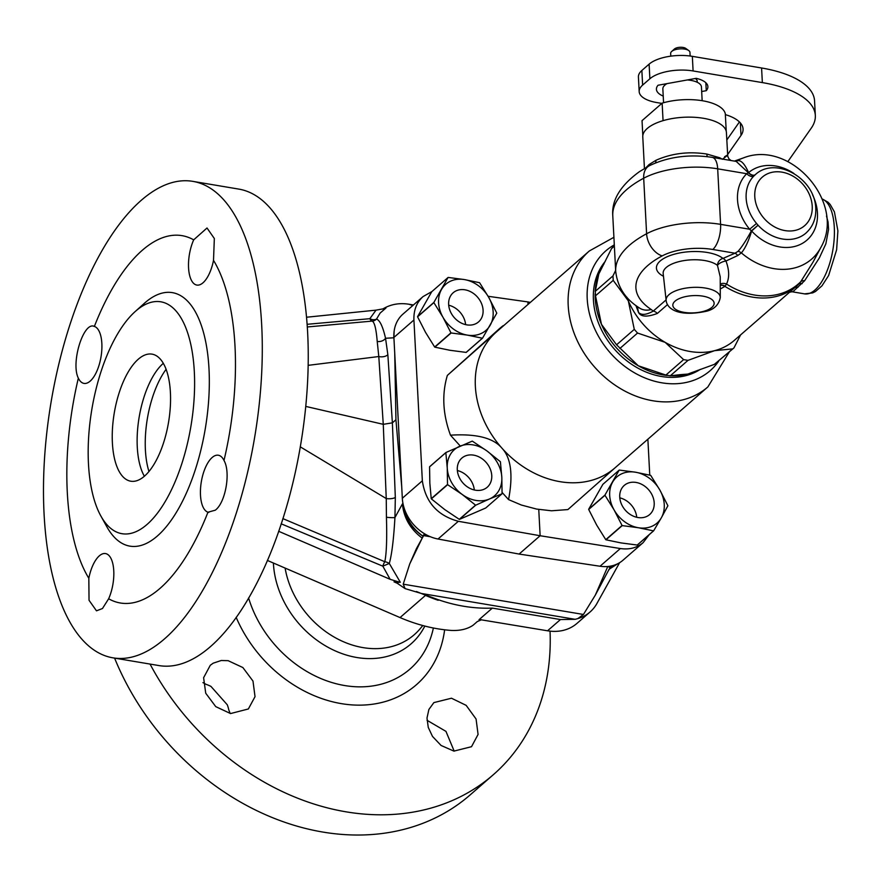 <?xml version="1.0" encoding="UTF-8"?>
<svg xmlns="http://www.w3.org/2000/svg" width="882" height="882" viewBox="0 0 882 882"><rect width="100%" height="100%" fill="white"/><g stroke="black" fill="none" stroke-linecap="round" stroke-linejoin="round"><path stroke-width="1.32" d="M610.146 567.732L607.896 571.514L610.146 567.732A38.654 30.991 48.9 0 0 616.529 564.293M610.09 567.203A1.61 1.29 48.9 0 0 609.705 566.266M403.372 505.287A38.654 30.991 48.9 0 0 423.294 536.322L423.294 535.804A1.61 1.29 -131.1 0 1 424.661 534.657L426.69 534.999M394.728 353.23L395.941 419.744L401.74 487.029M166.125 369.293A67.638 28.908 -80.5 0 0 148.948 471.473M144.361 476.225A64.419 27.529 99.5 0 1 137.283 447.141A64.419 27.529 99.5 0 1 163.225 363.406A64.419 27.529 99.5 0 1 163.335 363.307M112.4 442.962A64.419 27.529 99.5 0 1 152.079 354.145A64.419 27.529 99.5 0 1 168.55 422.235A64.419 27.529 99.5 0 1 130.723 481.197A64.419 27.529 99.5 0 1 112.4 442.962M88.465 463.822A117.56 50.241 99.5 0 1 135.155 311.578A117.56 50.241 99.5 0 1 190.953 426.006A117.56 50.241 99.5 0 1 100.813 515.904A117.56 50.241 99.5 0 1 88.465 463.822M100.813 515.904L106.799 526.686A128.507 54.916 -80.5 0 0 205.33 428.42A128.507 54.916 -80.5 0 0 144.339 303.331L135.155 311.578M208.791 512.409L207.965 512.21A28.985 12.392 99.5 0 1 201.482 480.855A28.985 12.392 99.5 0 1 218.35 455.233A28.985 12.392 99.5 0 1 223.995 460.47A186.223 79.578 -80.5 0 0 213.51 260.355A28.985 12.392 99.5 0 1 203.003 282.791A28.985 12.392 99.5 0 1 196.818 285.062A28.985 12.392 99.5 0 1 188.616 268.69A28.985 12.392 99.5 0 1 193.687 239.86A186.223 79.578 -80.5 0 0 94.374 326.417A28.985 12.392 99.5 0 1 101.739 350.915A28.985 12.392 99.5 0 1 90.173 381.123A28.985 12.392 99.5 0 1 83.988 383.405A28.985 12.392 99.5 0 1 78.344 378.158A186.223 79.578 -80.5 0 0 67.297 492.41A186.223 79.578 -80.5 0 0 88.828 578.283A28.985 12.392 99.5 0 1 105.52 553.565A28.985 12.392 99.5 0 1 113.712 569.937A28.985 12.392 99.5 0 1 108.64 598.779A186.223 79.578 -80.5 0 0 207.965 512.21L215.307 510.182C225.605 502.542 230.897 472.234 223.995 460.47M261.678 324.785A241.558 103.227 99.5 0 1 112.852 657.818A241.558 103.227 99.5 0 1 44.1 514.427A241.558 103.227 99.5 0 1 192.938 181.383A241.558 103.227 99.5 0 1 261.678 324.785M78.344 378.158C70.56 362.91 83.547 321.026 94.374 326.417L93.657 326.241M193.687 239.86L207.016 227.997L214.337 238.515L213.51 260.355M108.64 598.779L102.477 608.514L96.491 610.829L89.038 600.289L88.828 578.283M112.852 657.818L158.793 665.546A241.558 103.227 -80.5 0 0 307.631 332.514A241.558 103.227 -80.5 0 0 238.879 189.112L192.938 181.383M396.007 582.429L394.034 581.844L397.782 581.657L390.131 579.309L278.635 531.284M390.131 579.309L382.821 566.167L281.16 523.809M395.941 419.744L392.38 422.853L383.262 424.319L386.25 498.562A6.439 2.051 178 0 0 395.323 497.47L394.938 517.558C393.681 539.409 391.795 554.712 389.293 563.466L382.821 566.167A6.439 2.007 112.4 0 1 384.795 561.724L282.846 518.605M300.233 446.821L386.25 498.562L386.437 517.238C387.066 538.935 386.514 553.764 384.795 561.724A6.439 3.186 -163.2 0 1 389.293 563.466L400.318 582.274L395.919 582.385L405.103 588.614L403.217 584.171L409.722 563.962M307.112 324.3L369.856 318.689A6.439 4.597 -154.3 0 0 376.482 319.086C379.855 320.21 382.876 326.605 385.544 338.269L387.848 354.696L392.38 422.853L395.323 497.47M386.437 517.238A6.439 0.717 -175.6 0 0 394.938 517.558L402.413 503.92C404.265 517.26 411.188 528.097 423.184 536.421L423.294 536.322M424.661 534.657L423.581 535.264L409.744 563.907L416.447 548.593L423.184 536.421M609.561 567.666L608.503 566.431M610.035 567.832L616.617 564.26M479.874 619.594L547.546 630.795A48.312 38.742 48.9 0 0 576.993 623.376L590.047 611.998A48.312 38.742 48.9 0 0 596.894 603.542A48.312 38.742 48.9 0 0 597.18 603.001M492.343 608.106L560.456 619.55L575.152 619.318L421.364 593.465L435.521 598.735C454.572 605.702 473.513 608.823 492.343 608.106L479.014 619.715L481.572 619.737L477.327 621.545L473.083 625.239C467.471 629.064 460.272 630.806 451.507 630.454A164.261 131.727 -131.1 0 1 400.042 617.576L267.345 560.423M433.448 598.382L435.521 598.735M421.364 593.465L405.103 588.614M607.896 571.514L595.35 595.074L583.443 614.467L577.886 618.58L575.152 619.318M402.964 503.435L402.413 503.92C403.747 517.712 410.284 529.068 422.015 537.976M595.35 595.074L607.797 566.498M577.886 618.58A48.312 38.742 48.9 0 0 590.047 611.998M608.922 569.397L617.698 563.752M397.782 581.657L400.318 582.274M550.037 631.137A241.558 193.709 -131.1 0 1 493.27 774.76A241.558 193.709 -131.1 0 1 150.05 664.08M453.91 751.111L471.517 746.701L478.077 734.441L476.071 719.017L466.159 705.357L451.474 698.213L433.878 702.601L428.884 709.47L426.998 718.025L428.255 727.385L432.5 736.415L441.066 745.455L453.91 751.111M230.555 713.56L248.36 708.974L255.03 696.659L252.991 681.08L242.881 667.553L228.118 660.673L221.239 660.508L213.201 663.176L210.291 665.271L203.61 677.718L205.726 693.219L215.759 706.636L230.555 713.56M114.594 658.115A241.558 193.709 48.9 0 0 470.062 794.991L493.27 774.76M230.169 713.494L228.758 709.801A28.985 23.241 48.9 0 0 227.269 704.773L210.985 686.439A28.985 23.241 48.9 0 0 206.179 684.388L202.937 682.613M454.197 751.155L445.961 731.376L427.02 720.285M376.482 319.086A6.439 6.075 -64.8 0 1 372.182 321.092C374.508 322.162 376.195 328.942 377.22 341.444A6.439 4.344 167 0 0 385.533 338.269L393.714 337.795L393.879 334.355M377.22 341.444L378.797 356.537A6.439 3.296 175.9 0 0 387.848 354.696M308.149 365.346L378.797 356.537L383.262 424.319L305.712 406.404M307.3 326.968L372.182 321.092A6.439 3.296 85 0 1 369.856 318.689L376.019 310.144L383.879 308.722M306.539 317.233L376.019 310.144M385.941 308.005L384.927 308.391M413.426 304.985L413.206 304.952A1830.613 64.827 -169.5 0 0 410.527 304.499L408.851 304.224C400.141 302.846 392.148 304.047 384.894 307.807L382.612 309.042M408.851 304.224L412.853 305.481M394.122 331.279L393.912 337.619M385.952 308.027L380.131 313.066L376.537 319.03M431.96 291.523L423.073 296.572L402.964 314.102A38.654 30.991 48.9 0 0 393.901 337.442L402.324 498.253A38.654 30.991 48.9 0 0 438.023 539.012L519.101 554.061L600.036 566.244A38.654 30.991 48.9 0 0 622.99 560.213L643.099 542.684L649.174 534.701M423.073 296.572C416.624 302.438 413.57 310.243 413.923 320.001L422.346 480.8C425.466 502.101 437.461 515.595 458.342 521.295L540.137 535.738L519.101 554.061M718.61 361.278A79.435 63.702 -131.1 0 1 640.707 376.074A79.435 63.702 -131.1 0 1 587.214 298.833A79.435 63.702 -131.1 0 1 614.302 244.865M729.304 351.951L707.86 386.933L615.019 467.846A90.184 72.324 -131.1 0 1 501.946 448.166A90.184 72.324 -131.1 0 1 475.365 386.349A90.184 72.324 -131.1 0 1 495.882 332.437A90.184 72.324 -131.1 0 1 496.522 331.875L589.352 250.962L613.905 237.291M615.658 467.284L567.898 509.575L551.515 510.788L536.576 509.068L521.35 505.033L508.561 499.598C513.247 474.957 511.042 457.813 501.946 448.166C493.38 437.902 476.225 433.569 450.482 435.179C442.775 414.198 441.739 394.276 447.35 375.412L495.882 332.437C504.085 325.072 505.331 323.771 499.598 328.534L447.35 375.412M503.975 325.381L499.598 328.534M450.482 435.179L460.283 446.049M502.09 492.421L508.561 499.598M488.11 296.286L527.888 301.92L528.02 304.422M538.759 509.432L540.137 535.738L620.355 548.538C629.329 549.828 636.914 547.876 643.099 542.684M649.758 475.122L647.873 439.214M530.347 302.394L527.888 301.92M700.308 369.382A72.467 58.113 -131.1 0 1 614.5 349.239A72.467 58.113 -131.1 0 1 605.261 261.37M595.196 291.644A72.467 58.113 -131.1 0 1 598.812 273.971L611.524 248.614L614.335 245.483M603.938 263.972A72.467 58.113 -131.1 0 0 598.812 273.971L595.273 291.336L595.504 295.812L601.447 324.3L616.573 344.807L634.279 329.372L637.554 333.054L665.16 342.348A72.467 58.113 48.9 0 0 714.618 350.661L687.993 360.363L683.605 359.624L665.16 342.348A72.467 58.113 48.9 0 1 628.326 300.872L613.211 280.377L612.979 275.901L615.647 270.377M625.195 353.12L616.573 344.807M625.525 353.417L638.281 365.765L665.899 375.059L683.605 359.624M680.485 374.63L670.287 375.798L665.899 375.059M680.937 374.596L687.74 374.078L714.354 364.376L734 347.828L740.571 334.928M733.659 348.158L714.354 364.376M732.06 348.941L714.618 350.661A72.467 58.113 48.9 0 0 734.32 340.375L796.711 286A72.467 58.113 -131.1 0 1 724.927 286.385A10.793 6.406 -114.5 0 0 725.169 286.165L726.514 284.048A6.439 4.443 24.7 0 0 720.34 284.18M634.279 329.372L628.326 300.872A72.467 58.113 -131.1 0 1 626.837 297.168M720.318 288.976L724.927 286.385A6.439 5.138 50.9 0 0 720.34 285.459M667.542 304.555L657.333 313.452C647.156 317.266 640.883 316.925 638.502 312.426L635.856 305.437M637.377 306.55L638.502 312.426C641.434 315.392 646.341 314.951 653.231 311.103A6.439 5.171 -131.1 0 1 657.333 313.452M735.797 161.318L736.558 161.053C740.373 159.278 744.397 163.137 748.609 172.629A6.439 1.83 154.8 0 1 748.311 172.707L746.723 173.71L717.683 168.826A19.327 8.258 -80.5 0 0 712.182 157.349L736.205 161.395L748.311 172.696A6.439 4.112 -130.4 0 0 755.356 174.647L754.044 175.849A38.654 30.991 48.9 0 0 756.547 223.455L749.634 229.232L751.365 230.852C746.293 240.224 741.861 247.037 738.069 251.304L735.004 253.211L712.81 249.474A41.873 17.475 177 0 0 662.184 255.901A109.511 45.71 177 0 0 651.181 309.494L653.231 311.103L666.086 299.902M651.181 309.494A19.327 15.292 123.5 0 1 639.593 308.072C625.492 299.307 617.521 287.047 615.691 271.281A128.827 53.78 177 0 1 646.605 233.752A61.2 25.545 177 0 1 720.594 224.359L749.634 229.232A45.092 36.162 -131.1 0 1 746.723 173.71A6.439 3.848 -134.7 0 0 754.044 175.849M738.069 251.304A6.439 4.245 -139.4 0 1 741.365 252.902L737.716 255.548A6.439 3.837 -112.9 0 0 735.004 253.211L722.953 258.426A6.439 3.947 -113.9 0 1 725.952 261.028A6.439 2.47 -21.6 0 0 717.474 265.394A28.665 11.962 177 0 0 691.94 259.804A28.665 11.962 177 0 0 666.219 267.5A28.665 11.962 177 0 0 663.176 273.574L666.142 300.398C666.682 307.708 676.615 317.652 706.791 311.17C714.376 309.196 718.863 304.665 720.274 297.565A27.11 11.323 177 0 0 699.492 287.411A27.11 11.323 177 0 0 669.019 294.643A27.11 11.323 177 0 0 666.142 300.398M737.716 255.548L725.963 261.028C729.359 270.09 729.535 277.775 726.514 284.048A71.993 57.738 48.9 0 0 800.735 281.711L798.552 284.302A72.467 58.113 -131.1 0 1 796.711 286L798.552 284.302M812.543 194.801A44.607 35.776 -131.1 0 1 802.785 243.134A44.607 35.776 -131.1 0 1 751.662 231.029A6.439 3.153 21.5 0 1 751.365 230.852L758.046 225.208A38.654 30.991 48.9 0 0 805.806 233.212C812.708 227.005 816.037 218.923 815.784 208.968C815.321 177.734 774.87 155.717 755.036 174.923L755.102 174.868M756.547 223.455L758.046 225.208M720.274 297.565L720.23 276.882L717.474 265.394M758.035 225.219L751.662 231.018C748.487 241.359 745.058 248.647 741.365 252.902A62.016 49.734 48.9 0 0 821.109 246.993L812.939 262.274L800.735 281.711A6.439 4.399 -149.1 0 1 804.638 280.73L793.094 291.556L789.181 292.317M734.408 161.086L743.449 157.9A62.016 49.734 48.9 0 0 736.558 161.053A6.439 5.424 71.4 0 1 735.941 161.351M646.087 167.536L649.152 164.493L655.899 160.326C671.665 153.325 688.633 151.23 706.802 154.041L719.679 157.746A41.873 17.475 -3 0 1 721.884 158.981M644.433 168.495L642.78 136.919A41.873 17.475 -3 0 1 647.267 128.452A41.873 17.475 -3 0 1 693.847 117.262A41.873 17.475 -3 0 1 726.415 132.543L727.749 156.335L728.918 158.815L730.98 160.513M722.325 159.267C728.411 154.824 729.16 153.975 724.585 156.731M793.987 173.511A44.607 35.776 -131.1 0 0 748.609 172.629A6.439 3.848 -130.5 0 0 755.334 174.658M826.5 216.057L828.055 221.977L828.573 229.386L825.85 243.873L819.356 257.908L804.638 280.73M798.75 284.125A6.439 4.189 -131.8 0 1 802.168 283.651M670.805 56.15L670.662 53.405A9.658 4.035 -3 0 1 671.643 51.498L674.377 49.039A6.439 2.69 -3 0 1 680.011 47.286A6.439 2.69 -3 0 1 685.799 48.444L688.787 50.594A9.658 4.035 -3 0 1 689.956 52.391L690.143 56.018M671.643 51.498A9.658 4.035 -3 0 1 671.698 51.443A9.658 4.035 -3 0 1 680.154 48.863A9.658 4.035 -3 0 1 688.787 50.594M697.232 82.269L697.122 80.361L695.578 78.454M687.938 79.832L687.949 80.008A19.327 8.07 -3 0 1 701.444 86.954L702.16 100.702M663.573 102.72L662.845 88.983A19.327 8.07 -3 0 1 664.918 85.069A19.327 8.07 -3 0 1 666.549 83.878L666.538 83.702M663.055 120.658A41.873 17.475 -3 0 1 726.239 131.286L725.313 113.745A41.873 17.475 -3 0 0 662.139 103.128L663.055 120.658M662.139 103.128L642.041 120.647L642.824 135.652M739.436 121.948L726.801 140.006M787.847 161.615L811.231 128.199A96.623 40.34 177 0 0 815.332 115.465L814.56 100.857A96.623 40.34 177 0 0 761.585 67.991L692.337 56.349A32.204 13.45 177 0 0 649.108 64.154L641.864 70.483A32.204 13.45 177 0 0 638.414 76.988L639.174 91.607A32.204 13.45 177 0 0 656.836 102.566L661.82 103.403M725.357 114.616A48.312 20.165 -3 0 1 743.063 129.037A48.312 20.165 -3 0 1 741.012 135.409L727.573 154.626M815.332 115.465A96.623 40.34 177 0 0 762.357 82.599L693.098 70.957A32.204 13.45 177 0 0 649.88 78.774L642.625 85.091A32.204 13.45 177 0 0 639.174 91.607M701.686 91.519L706.262 90.692A25.765 10.76 177 0 0 707.882 86.623A25.765 10.76 177 0 0 696.207 78.344L658.038 85.245A25.765 10.76 177 0 0 656.417 89.314A25.765 10.76 177 0 0 663.22 96.083M706.262 90.692L705.843 82.732M448.695 305.205A19.327 15.501 -131.1 0 1 465.63 324.642M448.64 304.433A19.327 15.501 48.9 0 0 460.029 322.371A19.327 15.501 48.9 0 0 478.562 321.897A19.327 15.501 48.9 0 0 477.548 297.157A19.327 15.501 48.9 0 0 453.172 292.769A19.327 15.501 48.9 0 0 448.64 304.433M417.583 316.825A35.269 28.279 -131.1 0 1 417.572 316.627L431.761 291.688L448.045 277.499L433.856 302.438A35.269 28.279 -131.1 0 0 433.867 302.636L417.583 316.825L425.565 332.415L434.661 347.023A35.269 28.279 48.9 0 0 434.837 347.155L449.908 350.275L466.115 352.403A35.269 28.279 -131.1 0 0 466.28 352.337L482.553 338.148A35.269 28.279 -131.1 0 1 482.388 338.214L466.115 352.403M433.856 302.438L417.572 316.627M448.045 277.499A35.269 28.279 -131.1 0 1 448.21 277.433L464.406 279.572A30.594 24.542 48.9 0 0 441.507 289.483A30.594 24.542 48.9 0 0 442.962 317.244A30.594 24.542 48.9 0 0 467.317 335.105A30.594 24.542 48.9 0 0 490.216 325.193A30.594 24.542 48.9 0 0 488.76 297.421A30.594 24.542 48.9 0 0 464.406 279.572L479.488 282.692A35.269 28.279 -131.1 0 1 479.654 282.813L488.76 297.421L496.742 313.011A35.269 28.279 -131.1 0 1 496.753 313.209L482.553 338.148M433.867 302.636L442.962 317.244L450.945 332.834L434.661 347.023M450.945 332.834A35.269 28.279 -131.1 0 0 451.121 332.966L467.317 335.105L482.388 338.214M451.121 332.966L434.837 347.155M619.792 497.845A19.327 15.501 -131.1 0 1 636.738 517.282M654.201 502.872A19.327 15.501 48.9 0 0 642.813 484.935A19.327 15.501 48.9 0 0 624.269 485.409A19.327 15.501 48.9 0 0 625.283 510.16A19.327 15.501 48.9 0 0 649.67 514.548A19.327 15.501 48.9 0 0 654.201 502.872M637.388 544.977A35.269 28.279 -131.1 0 1 637.223 545.043L621.016 542.915L605.945 539.795A35.269 28.279 48.9 0 1 605.769 539.663L596.662 525.055L588.691 509.465A35.269 28.279 -131.1 0 1 588.68 509.267L602.869 484.328L619.153 470.139A35.269 28.279 -131.1 0 1 619.318 470.073L635.514 472.212A30.594 24.542 48.9 0 0 612.615 482.123A30.594 24.542 48.9 0 0 614.07 509.884A30.594 24.542 48.9 0 0 638.425 527.745A30.594 24.542 48.9 0 0 661.324 517.833L667.85 505.849A35.269 28.279 -131.1 0 0 667.85 505.651L659.868 490.061A30.594 24.542 48.9 0 0 635.514 472.212L650.585 475.332A35.269 28.279 -131.1 0 1 650.762 475.453L659.868 490.061A30.594 24.542 48.9 0 1 661.324 517.833L653.661 530.788L637.388 544.977M653.661 530.788A35.269 28.279 -131.1 0 1 653.496 530.865L637.223 545.043M619.153 470.139L604.953 495.078A35.269 28.279 -131.1 0 0 604.964 495.276L614.07 509.884L622.053 525.474A35.269 28.279 -131.1 0 0 622.229 525.606L638.425 527.745L653.496 530.865M622.053 525.474L605.769 539.663M622.229 525.606L605.945 539.795M604.953 495.078L588.68 509.267M604.964 495.276L588.691 509.465M457.361 470.536A19.327 15.501 -131.1 0 1 474.296 489.973M475.453 490.205A19.327 15.501 48.9 0 0 487.228 487.239A19.327 15.501 48.9 0 0 486.214 462.488A19.327 15.501 48.9 0 0 461.837 458.1A19.327 15.501 48.9 0 0 458.916 476.6A19.327 15.501 48.9 0 0 475.453 490.205M459.467 519.366L485.706 508.01L501.99 493.821A35.269 28.279 -131.1 0 0 502.078 493.655L501.814 477.25A30.594 24.542 48.9 0 0 486.908 450.911A30.594 24.542 48.9 0 0 459.632 446.325A30.594 24.542 48.9 0 0 447.251 468.077A30.594 24.542 48.9 0 0 462.146 494.416L475.541 505.143L459.268 519.333A35.269 28.279 -131.1 0 0 459.467 519.366L475.74 505.177A35.269 28.279 -131.1 0 1 475.541 505.143M475.74 505.177L489.433 499.003A30.594 24.542 48.9 0 1 462.146 494.416L447.626 484.681L431.342 498.87L444.748 509.587L459.268 519.333M431.342 498.87A35.269 28.279 -131.1 0 1 431.243 498.672L429.843 483.248L429.567 466.843A35.269 28.279 48.9 0 1 429.666 466.688L445.939 452.499A35.269 28.279 -131.1 0 0 445.851 452.653L429.567 466.843M447.626 484.681A35.269 28.279 -131.1 0 1 447.516 484.494L431.243 498.672M445.851 452.653L447.251 468.077L447.516 484.494M445.939 452.499L472.19 441.143A35.269 28.279 -131.1 0 1 472.388 441.176L486.908 450.911L500.303 461.639A35.269 28.279 -131.1 0 1 500.414 461.826L501.814 477.25A30.594 24.542 48.9 0 1 489.433 499.003L501.99 493.821M428.343 535.826L424.121 535.12M285.118 568.074A84.066 67.418 48.9 0 0 342.558 641.346A84.066 67.418 48.9 0 0 420.24 628.612L422.809 625.536M400.042 617.576L425.488 595.394A164.261 131.727 48.9 0 0 438.178 600.289M583.443 614.467L403.217 584.171M416.436 591.502L425.664 595.284M394.034 581.844L398.025 583.575M430.405 536.741L423.779 535.628M560.456 619.55L547.546 630.795M273.409 563.036A88.873 71.266 48.9 0 0 273.431 563.554A88.873 71.266 48.9 0 0 337.85 652.007A88.873 71.266 48.9 0 0 424.826 626.066M433.371 628.006A107.163 85.94 -131.1 0 1 345.16 685.623A107.163 85.94 -131.1 0 1 248.581 597.93M444.627 629.792A123.182 98.784 -131.1 0 1 352.954 704.961A123.182 98.784 -131.1 0 1 236.144 617.301M458.342 521.295L438.023 539.012M422.346 480.8L402.324 498.253M707.86 386.933A90.184 72.324 -131.1 0 1 621.358 389.127A90.184 72.324 -131.1 0 1 568.195 305.437A90.184 72.324 -131.1 0 1 589.352 250.962M620.355 548.538L600.036 566.244M413.923 320.001L393.901 337.442M670.651 375.743A72.467 58.113 48.9 0 0 687.74 374.078A72.467 58.113 48.9 0 0 697.651 370.374M595.13 293.783A72.467 58.113 -131.1 0 0 601.447 324.3A72.467 58.113 48.9 0 0 638.281 365.765A72.467 58.113 48.9 0 0 667.046 375.456M670.287 375.798L687.993 360.363M619.848 348.489L637.554 333.054M595.504 295.812L613.211 280.377M595.273 291.336L612.979 275.901M611.524 248.614L614.368 246.133M663.473 276.286A35.104 14.652 -3 0 1 673.142 254.545A35.104 14.652 -3 0 1 722.953 258.426A6.439 5.314 -51.1 0 0 717.485 265.394M712.81 249.474A19.327 8.258 -80.5 0 0 720.594 224.359L717.683 168.826A61.2 25.545 177 0 0 643.695 178.219L646.605 233.752A19.327 13.087 -118 0 0 662.184 255.901M812.245 206.675A32.204 25.832 48.9 0 0 768.211 173.489A32.204 25.832 48.9 0 0 770.063 223.973A32.204 25.832 48.9 0 0 812.245 206.675M612.781 215.748C611.502 200.203 620.399 185.496 639.461 171.648L649.273 165.772A19.327 13.087 -118 0 0 643.695 178.219A128.827 53.78 177 0 0 612.781 215.748L615.691 271.281M725.169 286.165A6.439 5.083 47 0 0 720.34 285.349M707.419 156.676A6.439 2.977 100.3 0 1 706.802 154.041M719.789 158.628A6.439 4.73 116.8 0 1 719.679 157.746M655.513 162.883A6.439 4.156 62.9 0 0 655.899 160.326M649.031 165.904A6.439 5.259 51.5 0 0 649.152 164.493M822.211 199.023A48.312 20.65 99.5 0 1 832.564 251.602A48.312 20.65 99.5 0 1 804.538 293.871L792.51 291.843M794.539 287.896A6.439 5.171 -131.1 0 1 798.023 287.234M675.039 301.148A20.683 8.633 -3 0 1 710.771 298.766A20.683 8.633 -3 0 1 694.63 312.823A20.683 8.633 -3 0 1 675.039 301.148M740.362 122.918L741.012 135.409M641.864 70.483L642.625 85.091M649.108 64.154L649.88 78.774M692.337 56.349L693.098 70.957M761.585 67.991L762.357 82.599M596.882 603.542L619.594 562.694M821.109 246.993C846.103 202.981 790.481 139.147 743.449 157.9M649.273 165.772C668.115 156.775 689.085 153.964 712.182 157.349M822.178 198.946L828 202.21L830.183 204.47L834.416 211.889L837.9 230.841L836.621 249.782L828.628 275.526L821.958 285.845L815.486 291.49L812.686 292.901L804.538 293.871"/></g></svg>
